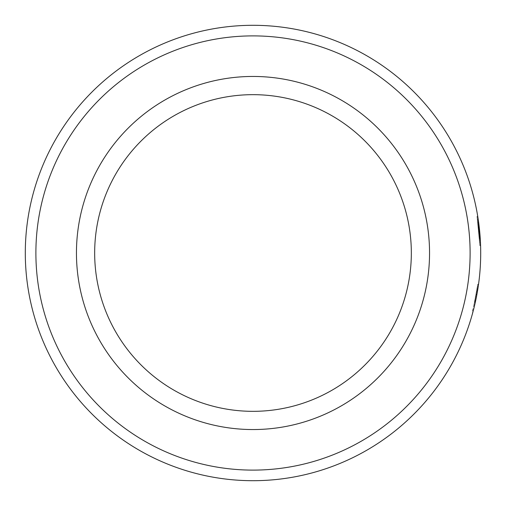 <?xml version="1.0" encoding="UTF-8"?>
<svg xmlns="http://www.w3.org/2000/svg" width="506" height="506" viewBox="0 0 506 506"><rect width="100%" height="100%" fill="white"/><g stroke="black" fill="none" stroke-linecap="round" stroke-linejoin="round"><path stroke-width="0.38" stroke-dasharray="2.53 1.9" d="M470.112 253A217.112 217.112 0 0 1 253 470.112A217.112 217.112 0 0 1 35.888 253A217.112 217.112 0 0 1 253 35.888A217.112 217.112 0 0 1 470.112 253M25.3 253A227.7 227.7 0 0 0 253 480.7A227.7 227.7 0 0 0 480.7 253A227.7 227.7 0 0 0 253 25.3A227.7 227.7 0 0 0 25.3 253M429.55 253A176.55 176.55 0 0 0 253 76.45A176.55 176.55 0 0 0 76.45 253A176.55 176.55 0 0 0 253 429.55A176.55 176.55 0 0 0 429.55 253M94.666 253A158.334 158.334 0 0 1 253 94.666A158.334 158.334 0 0 1 411.334 253A158.334 158.334 0 0 1 253 411.334A158.334 158.334 0 0 1 94.666 253M474.868 304.214L475.577 301.019A227.7 227.7 0 0 1 472.705 312.803L471.971 312.6A226.935 226.935 0 0 0 474.837 300.855L476.045 294.846A226.935 226.935 0 0 0 477.734 284.562A226.935 226.935 0 0 1 476.197 294.037L476.589 291.854A226.935 226.935 0 0 0 477.734 284.562A226.935 226.935 0 0 1 471.971 312.6L472.705 312.803M474.717 304.846L476.797 294.985L476.045 294.846M476.88 294.536L476.943 294.176A227.7 227.7 0 0 0 478.486 284.669A227.7 227.7 0 0 1 476.797 294.985M476.633 295.858L476.475 296.661M476.114 298.458L475.836 299.799M475.754 300.203L475.362 302.019L475.969 299.179L475.223 299.027L474.47 302.525L475.716 296.567L474.47 302.525L475.21 302.689L476.329 297.383L477.335 291.981L476.589 291.854M475.324 302.183L478.119 287.168M475.665 300.608L474.647 305.143A227.7 227.7 0 0 0 478.486 284.669A227.7 227.7 0 0 1 477.335 291.981M474.672 305.042L473.907 304.966L477.424 286.687L476.747 290.931L477.5 291.058L478.474 284.777M478.442 284.986L477.772 289.4M477.601 290.457L478.512 284.492M476.734 295.314L475.785 300.045M474.71 304.89L478.107 287.269M478.069 287.522L477.664 290.065M475.267 302.436L474.47 302.525L477.784 284.208L475.223 299.027M478.075 287.465L478.505 284.536M478.423 285.125L478.113 287.244M477.645 290.166L477.575 290.577M477.196 292.791L477.057 293.556M476.962 294.087L476.671 295.637M476.481 296.636L476.38 297.136M476.108 298.483L475.216 302.677M474.837 304.34L474.736 304.783M477.689 289.9L476.937 289.78L477.784 284.208L473.907 304.966L474.647 305.143L473.907 304.966L474.653 301.69L475.4 301.854L476.766 295.131M476.171 298.179L475.741 300.254M474.951 300.298L475.697 300.456L475.355 302.05M480.567 245.182L479.625 230.926L477.727 216.328L479.625 230.926L480.58 245.631L479.985 234.986M480.042 235.726L480.086 236.283M480.194 237.788L480.403 241.349M478.802 223.652L478.518 221.539M478.366 220.489L478.676 222.697M478.771 223.418L478.625 222.336M479.055 225.682L479.125 226.245M479.46 229.262L477.765 216.568M479.125 226.29A227.7 227.7 0 0 1 479.448 229.148L478.689 229.224A226.935 226.935 0 0 0 478.372 226.378A226.935 226.935 0 0 1 478.689 229.224L479.448 229.148L478.689 229.224A226.935 226.935 0 0 0 478.372 226.378A226.935 226.935 0 0 1 478.689 229.224L479.448 229.148A227.7 227.7 0 0 0 479.125 226.29A227.7 227.7 0 0 1 479.448 229.148A227.7 227.7 0 0 0 479.125 226.29L478.372 226.378L479.125 226.29M480.504 243.525L479.777 232.526L477.727 216.328L479.625 230.926A227.7 227.7 0 0 1 479.89 233.797L480.049 235.815M477.797 216.739L477.873 217.232M477.987 217.953L479.176 226.72M479.966 234.746L480.093 236.397M480.099 236.479L480.175 237.58L480.099 236.479M480.004 235.227L480.58 245.631L479.625 230.926L480.58 245.631L479.821 245.657L478.872 231.008L479.707 242.791L479.473 238.503L480.232 238.452L479.473 238.503L480.238 238.465L480.472 242.772M479.315 227.928L478.17 219.168L477.417 219.281L478.872 231.008L479.631 230.932L480.472 242.76L479.707 242.791L480.472 242.76L479.561 230.23L477.727 216.328L478.809 223.696M477.746 216.441L477.86 217.163M477.999 218.042L478.151 219.028M478.657 222.551L478.815 223.76M478.189 224.904L478.948 224.809L478.17 219.168L479.631 230.932L478.872 231.008L477.417 219.281L478.17 219.168L478.834 223.937L478.081 224.031L479.707 242.791L477.417 219.281L479.707 242.791L477.417 219.281L479.707 242.791L477.417 219.281L478.872 231.008L479.631 230.932L478.872 231.008A226.935 226.935 0 0 1 479.131 233.861L479.707 242.791L480.472 242.76L479.631 230.932L478.17 219.168L477.417 219.281L478.081 224.031L478.834 223.937L479.631 230.932L477.727 216.328L476.975 216.454L478.872 231.008L477.417 219.281L478.17 219.168L478.303 220.053M478.973 225.031L479.087 225.929M479.157 226.549L479.365 228.364M479.34 228.168A227.7 227.7 0 0 1 480.555 244.91L477.841 217.042L480.555 244.91L479.796 244.936L477.088 217.163L479.384 237.162L477.088 217.163L479.796 244.936L480.555 244.91L479.796 244.936A226.935 226.935 0 0 0 478.581 228.25A226.935 226.935 0 0 1 479.796 244.936L480.555 244.91L479.796 244.936A226.935 226.935 0 0 0 478.568 228.117A226.935 226.935 0 0 1 479.796 244.936L480.555 244.91A227.7 227.7 0 0 0 479.34 228.168L478.581 228.25L479.34 228.168M478.322 220.154L478.733 223.14M478.638 222.406L479.119 226.188M479.302 227.82L479.327 228.035A227.7 227.7 0 0 1 480.555 244.91A227.7 227.7 0 0 0 479.327 228.035L477.727 216.328L476.975 216.454L478.866 230.995L476.975 216.454L479.018 232.596L479.821 245.657L478.802 230.306L476.975 216.454L478.866 230.995L476.975 216.454L478.866 230.995L479.821 245.657L478.866 230.995L476.975 216.454L478.866 230.995L479.821 245.657L478.866 230.995L476.975 216.454L477.727 216.328L476.975 216.454L478.227 225.214L478.986 225.119M478.834 223.911L478.992 225.145M477.841 217.042L480.143 237.112L477.841 217.042L477.088 217.163L477.841 217.042M475.577 301.019L474.837 300.855M478.486 284.669L477.734 284.562L478.486 284.669M476.057 298.749L475.311 298.597M476.329 297.383L475.583 297.237M478.537 284.315L477.784 284.208L476.095 294.581L477.784 284.208L478.537 284.315L477.784 284.208M475.33 302.158L475.21 302.689L474.47 302.525L476.102 294.562L476.848 294.701L476.095 294.581L473.907 304.966L474.647 305.143M475.495 301.418L474.748 301.26M475.539 301.209L474.792 301.051M476.937 294.245L476.184 294.106L476.937 294.245M474.875 300.653L475.621 300.817L475.21 302.689L474.47 302.525L476.102 294.562L476.848 294.701L478.176 286.801L477.424 286.687L476.102 294.562L477.424 286.687L478.176 286.801L477.424 286.687M476.747 290.931L476.937 289.78M475.621 300.817L476.462 296.712L475.716 296.567L476.462 296.712L476.146 298.306M476.823 294.827L476.076 294.688M477.613 290.349L476.861 290.223M477.841 288.989L477.082 288.869M476.867 294.606L476.114 294.467M474.653 301.69L476.095 294.581L476.848 294.72L476.095 294.581M475.4 301.835L474.66 301.671M475.21 302.689L476.475 296.655M476.329 297.408L476.19 298.104M478.581 222.014L477.828 222.121M480.143 237.067L479.378 237.118M480.143 237.112L479.384 237.162M478.904 224.468L478.151 224.563M478.828 223.848L478.069 223.949M478.606 222.178L477.847 222.279M480.232 238.37L479.467 238.421L480.232 238.37L479.467 238.408L479.131 233.861L479.89 233.797L479.131 233.861L479.707 242.791L480.472 242.76L479.631 230.932L478.866 230.995L479.821 245.657L478.866 230.995L479.625 230.926L478.948 224.809M479.473 238.503L479.821 245.657L480.58 245.631M479.783 232.608L479.024 232.678M479.561 230.23L478.802 230.306M479.005 225.284L478.252 225.372M478.91 224.506L478.151 224.601L478.91 224.506M478.391 220.667L477.639 220.78M478.98 225.043L478.221 225.138M478.202 219.37L477.449 219.484M478.961 224.892L478.202 224.987M479.467 238.421L479.018 232.596L479.777 232.526L479.018 232.596L478.227 225.214M480.232 238.446L479.473 238.497M479.473 238.459L480.232 238.408L479.89 233.797M479.903 233.936L479.96 234.651M480.339 240.154L480.466 242.614M480.472 242.76L479.631 230.932L480.472 242.76L479.707 242.791L480.472 242.76L479.631 230.932L478.17 219.168L477.417 219.281L478.17 219.168L478.834 223.937L478.081 224.031L478.834 223.937L479.631 230.932L478.872 231.008L479.631 230.932L480.232 238.408M478.227 225.164L478.98 225.069L479.068 225.784M478.24 219.617L478.341 220.306M478.385 220.597L478.467 221.204M479.131 226.34L479.53 229.92M477.417 219.281L478.17 219.168L479.631 230.932L478.872 231.008L479.631 230.932L478.866 230.995L479.625 230.926L478.866 230.995L479.625 230.926L478.252 219.699M477.727 216.328L476.975 216.454M480.08 236.226L480.194 237.858M476.943 294.176L476.197 294.037M479.327 228.035L478.568 228.117L479.327 228.035"/><path stroke-width="0.76" d="M35.888 253A217.112 217.112 0 0 0 253 470.112A217.112 217.112 0 0 0 470.112 253A217.112 217.112 0 0 0 253 35.888A217.112 217.112 0 0 0 35.888 253M480.7 253A227.7 227.7 0 0 1 253 480.7A227.7 227.7 0 0 1 25.3 253A227.7 227.7 0 0 1 253 25.3A227.7 227.7 0 0 1 480.7 253M76.45 253A176.55 176.55 0 0 1 253 76.45A176.55 176.55 0 0 1 429.55 253A176.55 176.55 0 0 1 253 429.55A176.55 176.55 0 0 1 76.45 253M411.334 253A158.334 158.334 0 0 0 253 94.666A158.334 158.334 0 0 0 94.666 253A158.334 158.334 0 0 0 253 411.334A158.334 158.334 0 0 0 411.334 253M474.868 304.214L474.717 304.846M476.88 294.536L476.633 295.858M476.475 296.661L476.114 298.458M475.836 299.799L475.754 300.203M474.685 304.991L474.647 305.143A227.7 227.7 0 0 1 472.705 312.803M477.772 289.4L477.601 290.457M478.537 284.315L476.734 295.314M475.785 300.045L475.665 300.608M478.119 287.168L478.069 287.522M477.664 290.065L477.5 291.058M478.512 284.492L478.467 284.808M478.113 287.244L477.645 290.166M477.575 290.577L477.196 292.791M477.057 293.556L476.962 294.087M476.671 295.637L476.481 296.636M476.38 297.136L476.108 298.483M475.216 302.677L474.837 304.34M476.766 295.131L476.171 298.179M475.355 302.05L474.862 304.22M474.818 304.429L474.71 304.89M479.985 234.986L480.042 235.726M480.086 236.283L480.194 237.788M480.403 241.349L480.453 242.469M480.466 242.614L480.58 245.631M477.746 216.441L478.322 220.154M478.303 220.053L478.366 220.489M478.676 222.697L478.771 223.418M478.973 225.031L479.055 225.682M479.125 226.245L479.176 226.72M478.24 219.617L480.08 236.226M477.873 217.232L477.987 217.953M479.53 229.92L479.796 232.747M479.802 232.779L479.966 234.746M480.093 236.397L480.049 235.815M480.238 238.465L480.339 240.154M480.441 242.184L480.567 245.182M480.472 242.772L480.504 243.525M477.86 217.163L477.999 218.042M478.151 219.028L478.625 222.336M478.815 223.76L478.967 224.968M479.087 225.929L479.157 226.549M479.365 228.364L479.46 229.262M479.96 234.651L480.004 235.227M478.733 223.14L478.802 223.652M479.119 226.188L479.315 227.928M478.992 225.145L479.302 227.82M476.146 298.306L476.026 298.913M478.176 286.801L476.848 294.701M476.475 296.655L476.329 297.408M476.19 298.104L475.21 302.689M478.467 221.204L478.518 221.539M479.068 225.784L479.131 226.34M480.194 237.858L480.472 242.76"/></g></svg>
